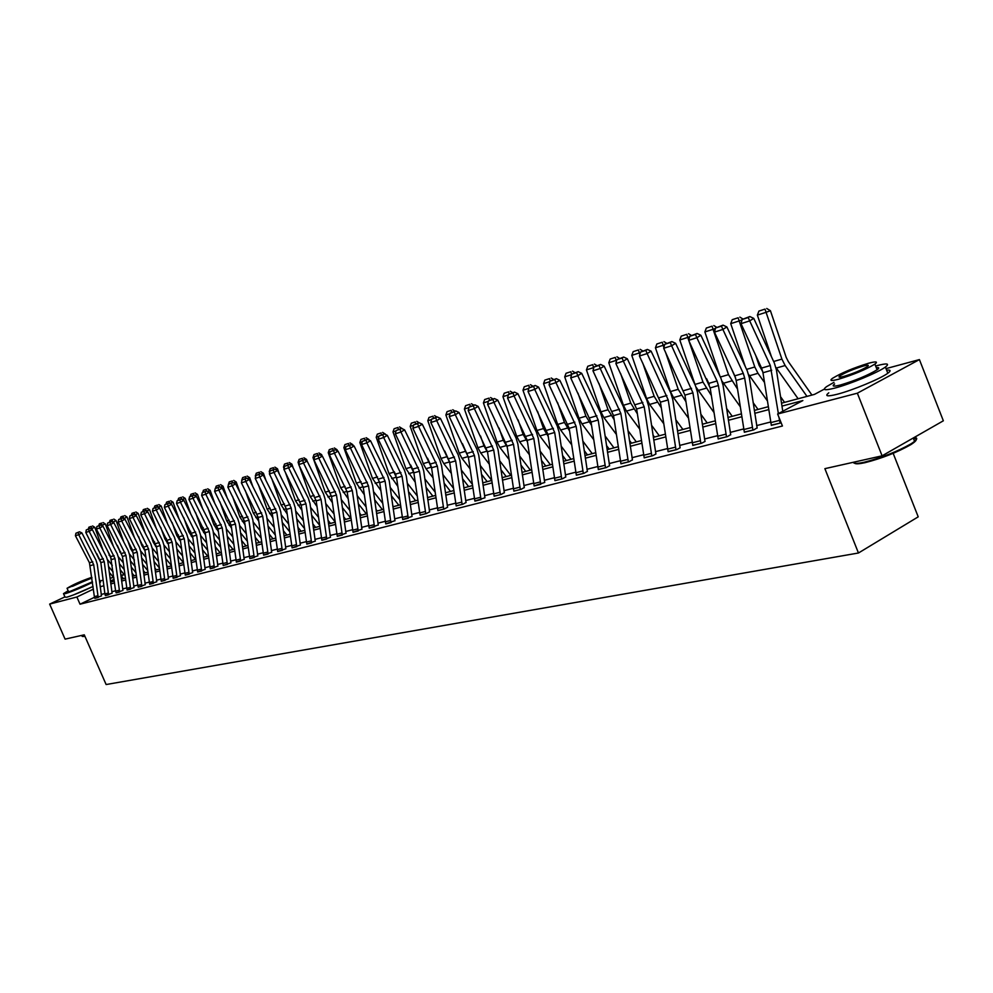 <?xml version="1.0" encoding="UTF-8"?>
<svg xmlns="http://www.w3.org/2000/svg" width="993" height="993" viewBox="0 0 993 993"><rect width="100%" height="100%" fill="white"/><g stroke="black" fill="none" stroke-linecap="round" stroke-linejoin="round"><path stroke-width="1.49" d="M893.166 453.329L918.215 516.844L858.461 553.002L106.127 684.537L84.268 634.825L65.091 639.132L49.65 604.104L64.917 596.88M100.032 581.004L103.123 580.173M110.062 578.286L113.487 577.367M120.873 575.369L124.15 574.488M886.004 368.626L919.419 359.59L857.356 393.191L777.631 414.007L802.853 400.564L781.975 406.1M857.356 393.191L882.094 455.824L943.35 420.796L919.419 359.59M94.496 597.289L80.036 604.203L782.434 426.009L777.631 414.007M770.494 422.025L756.629 425.6M743.534 428.976L730.203 432.414M717.38 435.716L704.546 439.018M692.009 442.245L679.646 445.435M667.37 448.6L655.467 451.666M643.439 454.769L631.982 457.711M620.191 460.752L609.143 463.594M597.587 466.573L586.937 469.317M575.605 472.234L565.34 474.89M554.231 477.745L544.325 480.302M533.427 483.107L523.87 485.565M513.17 488.333L503.947 490.703M493.447 493.409L484.547 495.706M474.22 498.362L465.63 500.571M455.502 503.19L447.198 505.325M437.243 507.895L429.224 509.955M419.431 512.475L411.685 514.473M402.066 516.956L394.581 518.88M385.123 521.325L377.886 523.187M368.577 525.582L361.589 527.382M352.428 529.741L345.663 531.491M336.664 533.812L330.11 535.488M321.248 537.772L314.918 539.41M306.192 541.657L300.072 543.233M291.483 545.442L285.55 546.969M277.097 549.154L271.362 550.631M263.021 552.778L257.472 554.206M249.268 556.328L243.893 557.706M235.8 559.791L230.599 561.132M222.631 563.192L217.591 564.483M209.734 566.506L204.843 567.773M197.098 569.759L192.369 570.987M184.735 572.949L180.155 574.128M172.621 576.077L168.189 577.218M160.754 579.13L156.46 580.235M149.124 582.121L144.966 583.201M137.729 585.063L133.695 586.106M126.558 587.943L122.648 588.948M115.61 590.761L111.824 591.741M104.861 593.529L101.199 594.472M94.844 598.32L101.46 595.912M105.357 595.564L112.085 593.181M116.144 592.883L122.921 590.413M127.067 590.016L133.968 587.571M138.275 587.223L145.239 584.691M149.645 584.232L156.745 581.737M161.313 581.327L168.475 578.733M173.179 578.298L180.441 575.667M185.269 575.121L192.692 572.613M197.644 571.956L205.141 569.337M210.268 568.728L217.889 566.072M223.214 565.514L230.935 562.82M236.359 562.063L244.191 559.332M249.826 558.612L257.783 555.844M263.592 555.087L271.672 552.282M277.668 551.487L285.91 548.732M292.066 547.813L300.432 545.02M306.787 544.04L315.24 541.123M321.844 540.192L330.483 537.325M337.26 536.245L345.998 533.241M353.036 532.211L361.924 529.157M369.197 528.077L378.221 524.974M385.743 523.845L394.929 520.692M402.686 519.5L412.083 516.422M420.064 515.057L426.345 513.58L429.572 511.817M437.876 510.501L444.318 508.987L447.558 507.212M456.147 505.834L462.738 504.283L466.002 502.483M474.877 501.043L484.969 497.766M494.104 496.115L501.055 494.489L504.32 492.665M513.84 491.063L520.977 489.388L524.254 487.551M534.097 485.887L544.772 482.449M554.913 480.562L562.448 478.787L565.737 476.925M576.3 475.088L584.045 473.276L587.347 471.377M598.283 469.453L606.251 467.591L609.553 465.692M620.898 463.669L629.09 461.757L632.392 459.833M644.159 457.723L652.587 455.75L655.963 453.987M668.09 451.592L676.767 449.568L680.143 447.793M692.742 445.286L701.679 443.201L705.055 441.413M718.125 438.794L727.335 436.635L730.637 434.661M744.291 432.092L753.786 429.882L757.088 427.884M771.263 425.19L781.168 422.844M882.094 455.824L824.885 468.659L858.461 553.002M80.036 604.203L76.871 597.004L49.65 604.104M93.057 586.466L73.221 595.03M93.404 589.147L76.871 597.004M768.607 409.65L754.754 413.311M741.684 416.775L728.365 420.3M715.568 423.701L702.759 427.089M690.222 430.416L677.896 433.68M665.62 436.932L653.742 440.073M641.726 443.263L630.282 446.291M618.515 449.407L607.48 452.336M595.949 455.39L585.311 458.207M573.991 461.199L563.751 463.917M552.642 466.859L542.761 469.478M531.863 472.37L522.33 474.89M511.643 477.72L502.433 480.165M491.945 482.946L483.057 485.304M472.755 488.035L464.165 490.306M454.049 492.987L445.758 495.184M435.815 497.816L427.809 499.938M418.028 502.52L410.295 504.581M400.688 507.125L393.216 509.099M383.77 511.606L376.533 513.518M367.249 515.988L360.26 517.837M351.112 520.258L344.36 522.045M335.361 524.428L328.832 526.166M319.982 528.499L313.651 530.175M304.938 532.484L298.819 534.11M290.241 536.381L284.321 537.945M275.88 540.192L270.146 541.706M261.829 543.916L256.281 545.38M248.076 547.553L242.714 548.98M234.633 551.115L229.433 552.493M221.476 554.603L216.437 555.931M208.592 558.016L203.714 559.307M195.981 561.355L191.264 562.609M183.631 564.632L179.063 565.836M171.528 567.835L167.097 569.014M159.674 570.975L155.392 572.117M148.069 574.053L143.911 575.158M136.686 577.07L132.652 578.137M125.528 580.024L121.618 581.054M114.58 582.928L110.794 583.921M103.855 585.771L100.181 586.739M781.528 403.17L814.459 394.395L824.314 389.144M110.558 582.084L114.344 581.079M121.382 579.204L125.279 578.162M132.404 576.263L136.438 575.195M143.662 573.259L147.82 572.154M155.131 570.205L159.426 569.063M166.849 567.077L171.28 565.898M178.802 563.9L183.37 562.671M191.004 560.635L195.72 559.382M203.453 557.321L208.319 556.018M216.176 553.933L221.203 552.592M229.16 550.47L234.36 549.079M242.441 546.92L247.803 545.492M255.995 543.308L261.544 541.83M269.86 539.609L275.595 538.082M284.035 535.835L289.956 534.259M298.533 531.963L304.652 530.336M313.354 528.015L319.684 526.327M328.522 523.969L335.063 522.219M344.05 519.823L350.814 518.023M359.95 515.59L366.926 513.729M376.223 511.246L383.447 509.322M392.893 506.802L400.365 504.816M409.972 502.247L417.705 500.187M427.474 497.58L435.48 495.445M445.423 492.801L453.702 490.592M463.83 487.886L472.407 485.602M482.71 482.859L491.585 480.488M502.073 477.683L511.283 475.237M521.97 472.383L531.503 469.838M542.389 466.933L552.269 464.302M563.366 461.348L573.619 458.617M584.927 455.601L595.552 452.758M607.095 449.68L618.118 446.751M629.885 443.61L641.329 440.557M653.344 437.354L665.211 434.189M677.474 430.912L689.812 427.623M702.324 424.247L715.146 420.871M727.931 417.457L741.25 413.907M754.32 410.419L768.16 406.733M124.187 574.525L121.183 575.952M114.108 579.316L110.422 581.066M98.208 597.463L94.832 598.295L94.372 596.644L89.444 562.758L75.431 535.736L78.732 534.681L78.236 532.484L79.49 531.789L75.927 533.229L78.236 532.484M101.485 595.974L97.277 564.334L95.924 560.015L81.885 532.931L78.732 534.681L93.69 564.669L98.195 597.438M81.885 532.931L79.49 531.789M75.927 533.229L75.431 535.736M123.455 578.658L120.91 575.617M112.283 565.34L107.529 559.667M103.198 550.581L94.807 527.345L91.443 528.561L91.704 529.294M108.522 566.494L113.152 572.005M96.83 553.734L100.777 562.237M109.292 572.365L113.922 577.876M91.257 526.427L88.923 527.184L91.257 526.427L91.443 528.561L90.698 528.81M88.352 528.946L88.923 527.184M92.597 525.942L94.807 527.345M84.976 636.414L82.506 636.476M82.096 636.327L84.815 636.079M68.145 590.785L63.49 593.64L65.277 593.653C72.489 591.406 81.575 587.657 92.523 582.394M63.626 593.951L65.041 597.153L66.829 597.19C73.556 595.142 82.295 591.555 93.057 586.441M92.448 581.799L69.771 591.53L68.48 591.53L67.152 588.501M91.865 577.33L91.269 577.492C80.967 581.104 72.899 584.703 67.052 588.29L91.952 577.988M72.439 586.354L88.079 579.391L72.439 586.354M99.685 582.841L100.392 581.824M913.473 438.521C917.855 438.67 916.973 440.706 910.854 444.641C897.225 452.336 881.921 458.356 864.928 462.701C859.206 463.942 855.78 464.141 854.663 463.272M853.347 462.279C853.595 463.756 857.195 463.756 864.133 462.254C881.548 457.798 897.238 451.629 911.202 443.734L914.59 441.376C917.544 438.918 917.408 437.615 914.168 437.491M833.983 382.33L826.399 386.749C822.018 390.175 824.811 390.621 834.765 388.102C849.946 384.179 878.209 372.437 885.384 367.05C890.051 363.438 887.121 362.991 876.596 365.747L875.627 366.007M828.795 392.806C824.426 396.257 827.231 396.741 837.211 394.258C852.391 390.398 880.654 378.656 887.816 373.231C891.168 370.737 890.771 369.719 886.612 370.178M876.273 367.646C879.227 367.298 879.5 368.018 877.104 369.781C867.882 375.329 855.755 380.381 840.711 384.924C833.475 386.761 831.451 386.438 834.641 383.956M868.614 363.227C853.471 367.894 841.406 372.934 832.419 378.37C829.229 380.828 831.253 381.126 838.464 379.264C853.508 374.684 865.648 369.632 874.883 364.108C878.222 361.539 876.124 361.253 868.614 363.227M843.876 376.384C853.583 373.43 861.403 370.166 867.323 366.616C869.458 364.977 868.118 364.791 863.302 366.057C853.558 369.048 845.775 372.301 839.954 375.813C837.893 377.414 839.197 377.601 843.876 376.384M104.91 593.926L108.336 593.044L108.796 594.72L105.382 595.601L104.91 593.926L100.839 562.621L85.795 532.434L89.159 531.354L88.65 529.145L89.916 528.437L86.292 529.902L88.65 529.145M112.11 593.243L107.852 561.306L106.487 556.949L92.337 529.592L89.159 531.354L104.24 561.641L108.336 593.044M92.337 529.592L89.916 528.437M86.292 529.902L85.795 532.434M119.632 591.989L116.131 592.846L115.66 591.17L110.608 556.626L96.358 529.058L99.797 527.966L99.275 525.731L100.554 525.024L96.88 526.501L99.275 525.731M122.946 590.475L118.639 558.227L117.248 553.821L102.987 526.191L99.797 527.966L115.002 558.562L119.619 591.965M102.987 526.191L100.554 525.024M96.88 526.501L96.358 529.058M134.216 575.779L131.995 573.135M123.256 562.683L118.378 556.862M113.438 546.423L105.332 523.969L101.956 525.198L102.18 525.793M119.346 563.701L124.137 569.411M106.996 549.613L111.514 559.419M120.141 569.709L124.919 575.406M101.758 523.038L99.387 523.808L101.758 523.038L101.336 525.396M98.791 525.582L99.387 523.808M103.111 522.554L105.332 523.969M145.189 572.862L143.315 570.603M134.44 559.978L129.438 553.995M123.864 542.141L116.069 520.531L112.842 522.231M130.393 560.859L135.333 566.767M117.335 545.393L122.449 556.539M131.188 566.991L136.14 572.911M112.47 519.587L110.049 520.369L112.47 519.587L112.184 521.921M109.453 522.169L110.049 520.369M113.823 519.091L116.069 520.531M127.104 590.078L122.437 556.428L107.145 525.632L110.645 524.515L110.111 522.256L111.39 521.536L107.654 523.05L110.111 522.256M134.005 587.645L129.624 555.075L128.234 550.631L113.86 522.715L110.645 524.515L125.974 555.41L130.642 589.134L127.079 590.053M113.86 522.715L111.39 521.536M107.654 523.05L107.145 525.632M141.9 586.292L138.263 587.186L137.791 585.473L132.615 550.259L118.13 522.119L121.705 520.99L121.158 518.718L122.449 517.986L118.663 519.513L121.158 518.718M145.276 584.753L140.845 551.872L139.442 547.379L124.932 519.178L121.705 520.99L137.158 552.207L141.887 586.267M124.932 519.178L122.449 517.986M118.663 519.513L118.13 522.119M149.682 584.306L144.891 549.985L129.338 518.557L132.988 517.39L132.429 515.094L133.732 514.374L129.884 515.913L132.429 515.094M156.77 581.811L152.289 548.595L150.862 544.052L136.24 515.566L132.988 517.39L148.578 548.93L153.381 583.363M136.24 515.566L133.732 514.374M129.884 515.913L129.338 518.557M156.373 569.87L154.846 568.046M145.847 557.234L140.708 551.053M134.489 537.747L127.03 517.018L123.728 518.607M141.651 557.967L146.753 564.086M127.886 541.061L130.691 548.856L133.596 553.597M142.471 564.247L147.585 570.367M123.38 516.062L120.91 516.856L123.38 516.062L123.244 518.371M120.314 518.681L120.91 516.856M124.746 515.566L127.03 517.018M167.78 566.829L166.625 565.451M157.49 554.442L152.202 548.062M145.313 533.241L138.188 513.431L134.825 514.895M153.133 555.013L158.408 561.368M138.623 536.617L141.862 545.591L144.978 550.619M153.977 561.442L159.252 567.785M134.514 512.475L131.995 513.282L134.514 512.475L134.539 514.759M131.386 515.119L131.995 513.282M135.892 511.978L138.188 513.431M179.423 563.726L178.653 562.808M169.381 551.599L163.919 545.008M156.348 528.624L149.583 509.781L146.145 511.11M164.85 552.021L170.312 558.6M149.571 532.037L153.257 542.277L156.584 547.577M165.719 558.6L171.181 565.178M145.872 508.813L143.315 509.632L145.872 508.813L146.058 511.06M142.694 511.494L143.315 509.632M147.262 508.304L149.583 509.781M181.52 548.719L175.873 541.893L180.478 575.741M167.594 523.857L161.214 506.058L157.8 507.286M176.816 548.968L182.451 555.795M160.729 527.345L164.875 538.889L168.438 544.487M177.71 555.708L183.345 562.522M157.465 505.077L154.846 505.921L157.465 505.077L157.713 507.249M154.213 507.82L154.846 505.921M158.868 504.568L161.214 506.058M193.908 545.802L188.074 538.715M179.063 518.979L173.067 502.247L169.791 503.439M189.03 545.865L194.851 552.94M172.112 522.529L176.742 535.438L180.54 541.346M189.948 552.753L195.472 559.444M169.294 501.254L166.613 502.123L169.294 501.254L169.53 503.314M165.955 504.096L166.613 502.123M170.697 500.745L173.067 502.247M206.556 542.823L200.536 535.475M190.755 513.952L185.17 498.362L182.029 499.516M201.505 542.699L207.525 550.035M183.705 517.564L188.844 531.9L192.89 538.132M202.448 549.762L207.723 556.179M181.359 497.356L178.628 498.238L181.359 497.356L181.595 499.305M177.946 500.298L178.628 498.238M182.774 496.848L185.17 498.362M219.49 539.795L213.259 532.186M202.671 508.776L197.533 494.402L194.541 495.495M214.24 539.472L220.471 547.081M195.534 512.462L201.207 528.301L205.501 534.867M215.208 546.721L220.235 552.84M193.685 493.384L190.904 494.291L193.685 493.384L193.908 495.197M190.184 496.413L190.904 494.291M195.112 492.876L197.533 494.402M232.697 536.729L226.255 528.835M214.836 503.463L210.156 490.356L207.301 491.398M227.248 536.195L233.69 544.09M207.599 507.212L213.818 524.627L218.386 531.553M228.241 543.618L233.007 549.439M206.271 489.326L203.428 490.244L206.271 489.326L206.494 491.001L202.249 492.702L206.494 491.001L209.163 492.28L224.567 522.653L226.069 527.482L230.885 562.708M202.684 492.454L203.428 490.244M207.711 488.804L210.156 490.356M246.202 533.601L239.536 525.409M227.236 497.977L223.053 486.222L220.359 487.203M240.542 532.856L247.207 541.048M219.9 501.8L226.714 520.866L231.543 528.164M241.56 540.465L246.041 545.964M219.13 485.18L216.213 486.123L219.13 485.18L219.354 486.88M215.444 488.407L216.213 486.123M220.57 484.658L223.053 486.222M259.992 530.436L253.103 521.921M239.896 492.342L236.21 482.002L233.69 482.921M254.121 529.455L261.022 537.945M232.461 496.239L239.872 517.03L244.998 524.714M255.176 537.25L259.372 542.414M232.263 480.947L229.284 481.903L232.263 480.947L232.499 482.66M228.34 484.683L229.284 481.903M233.715 480.413L236.21 482.002M274.105 527.209L266.98 518.371M252.818 486.52L249.677 477.683L247.319 478.552M268.011 525.98L275.148 534.805M245.271 490.505L253.327 513.12L258.751 521.188M269.103 533.986L272.976 538.777M245.681 476.615L242.64 477.596L245.681 476.615L245.916 478.341M241.684 480.413L242.64 477.596M247.133 476.081L249.677 477.683M288.541 523.932L281.168 514.759M266 480.525L263.43 473.276L261.246 474.071M282.211 522.442L289.596 531.603M258.354 484.596L267.08 509.111L272.802 517.614M283.328 530.659L286.89 535.066M255.809 475.883L255.598 476.839M259.384 472.196L256.281 473.202L259.384 472.196L259.645 473.934M255.313 476.044L256.281 473.202M260.861 471.663L263.43 473.276M303.312 520.593L295.678 511.072M279.467 474.344L277.481 468.77L275.495 469.49M296.733 518.842L304.379 528.363M271.71 478.502L281.131 505.015L287.188 513.964M297.888 527.271L301.102 531.28M269.972 471.34L269.252 471.576L269.662 472.755M273.41 467.678L270.233 468.696L273.41 467.678L273.671 469.428M269.252 471.576L270.233 468.696M274.887 467.132L277.481 468.77M318.43 517.204L310.511 507.311M293.22 467.976L291.868 464.153L290.068 464.811M311.591 515.168L319.498 525.061M285.339 472.209L295.492 500.832L301.897 510.241M312.783 523.832L315.65 527.407M284.47 466.698L283.502 467.008L284.06 468.572M287.747 463.048L284.507 464.091L287.747 463.048L288.02 464.823M283.502 467.008L284.507 464.091M289.236 462.502L291.868 464.153M333.896 513.766L325.704 503.488M307.259 461.385L306.564 459.436L304.988 460.02M326.796 511.432L334.989 521.697M299.265 465.717L310.188 496.55L316.941 506.442M328.025 520.332L330.508 523.435M299.29 461.944L298.074 462.328L298.769 464.302M302.406 458.319L299.092 459.387L302.406 458.319L302.704 460.119M298.074 462.328L299.092 459.387M303.908 457.773L306.564 459.436M349.735 510.265L341.257 499.578M322.104 455.998L321.62 454.62L320.243 455.117M342.362 507.609L350.666 518.061M314.471 457.078L312.981 457.55L325.22 492.168L332.345 502.57M343.628 516.757L345.713 519.389M317.412 453.478L314.011 454.571L317.412 453.478L317.723 455.291M312.981 457.55L314.011 454.571M318.927 452.932L321.62 454.62M365.958 506.715L357.17 495.594M337.421 450.834L337.012 449.68L335.87 450.102M358.299 503.724L366.343 513.89M329.999 452.1L328.236 452.659L340.611 487.687L348.121 498.635M359.603 513.133L361.278 515.23M332.767 448.526L329.291 449.643L332.767 448.526L333.077 450.363M328.236 452.659L329.291 449.643M334.293 447.967L337.012 449.68M382.578 503.103L373.467 491.535M353.098 445.547L352.776 444.628L351.87 444.963M374.622 499.752L382.379 509.608M345.912 446.999L343.863 447.657L356.35 483.094L364.27 494.613M375.962 509.434L377.203 510.985M348.481 443.461L344.919 444.603L348.481 443.461L348.816 445.311M343.863 447.657L344.919 444.603M350.02 442.903L352.776 444.628M399.608 499.429L390.175 487.389M369.148 440.11L368.254 439.688M391.341 495.706L398.801 505.226M362.197 441.773L359.851 442.53L372.474 478.403L380.815 490.505M392.731 505.66L393.501 506.641M364.58 438.273L360.931 439.44L364.58 438.273L364.915 440.135M359.851 442.53L360.931 439.44M366.119 437.702L368.912 439.452M160.816 579.552L164.59 578.571L165.074 580.334L161.3 581.302L156.472 546.671L140.783 514.908L144.494 513.729L143.923 511.407L145.239 510.675L141.329 512.239L143.923 511.407M168.5 578.807L163.957 545.256L162.529 540.664L147.771 511.891L144.494 513.729L160.233 545.591L164.59 578.571M147.771 511.891L145.239 510.675M141.329 512.239L140.783 514.908M177.039 577.318L173.167 578.261L168.276 543.283L152.463 511.184L156.249 509.98L155.665 507.646L156.981 506.902L153.009 508.49L155.665 507.646M177.027 577.281L172.112 542.178L156.249 509.98L159.55 508.131L174.42 537.213L175.873 541.843M159.55 508.131L156.981 506.902M153.009 508.49L152.463 511.184M189.241 574.19L185.294 575.17L180.329 539.832L164.379 507.386L168.251 506.157L167.643 503.799L168.971 503.054L164.937 504.667L167.643 503.799M189.229 574.165L184.251 538.702L168.251 506.157L171.566 504.283L186.572 533.688L188.037 538.367L192.654 572.502M171.566 504.283L168.971 503.054M164.937 504.667L164.379 507.386M201.691 571.012L197.657 572.005L192.642 536.294L176.543 503.513L180.49 502.259L179.882 499.876L181.222 499.119L177.114 500.757L179.882 499.876M205.179 569.411L200.449 534.817L198.972 530.088L183.842 500.373L180.49 502.259L196.639 535.153L201.678 570.975M183.842 500.373L181.222 499.119M177.114 500.757L176.543 503.513M210.305 568.803L205.203 532.695L188.968 499.553L193.002 498.263L192.369 495.867L193.722 495.11L189.551 496.773L192.369 495.867M217.914 566.147L213.123 531.181L211.633 526.402L196.366 496.363L193.002 498.263L209.287 531.528L214.401 567.723L210.293 568.778M196.366 496.363L193.722 495.11M189.551 496.773L188.968 499.553M227.409 564.434L223.202 565.476L218.038 529.008L201.653 495.507L205.774 494.204L205.141 491.771M209.163 492.28L205.774 494.204L222.209 527.817L227.397 564.409M202.249 492.702L201.653 495.507M236.396 562.137L231.158 525.26L214.625 491.386L218.832 490.033L218.175 487.588L219.54 486.818L215.22 488.531L218.175 487.588M244.228 559.407L239.301 523.696L237.786 518.805L222.246 488.109L218.832 490.033L235.415 524.031L240.678 561.045M222.246 488.109L219.54 486.818M215.22 488.531L214.625 491.386M254.245 557.582L249.851 558.662L244.551 521.412L227.869 487.153L232.176 485.788L231.493 483.318L232.871 482.536L228.489 484.286L231.493 483.318M257.82 555.931L252.818 519.823L251.291 514.883L235.602 483.839L232.176 485.788L248.908 520.158L254.233 557.545M235.602 483.839L232.871 482.536M228.489 484.286L227.869 487.153M268.11 554.032L263.617 555.149L258.242 517.49L241.411 482.846L245.817 481.444L245.122 478.949L246.5 478.154L242.031 479.929L245.122 478.949M271.71 552.369L266.633 515.876L265.094 510.886L249.268 479.482L245.817 481.444L262.698 516.211L268.098 553.995M249.268 479.482L246.5 478.154M242.031 479.929L241.411 482.846M277.705 551.574L272.243 513.468L255.251 478.44L259.756 477L259.049 474.48L260.439 473.686L255.896 475.486L259.049 474.48M282.285 550.407L276.799 512.165L259.756 477L263.232 475.014L279.194 506.778L280.771 511.829L285.86 548.608M263.232 475.014L260.439 473.686M255.896 475.486L255.251 478.44M292.103 547.9L286.555 509.372L269.413 473.922L274.018 472.457L273.286 469.912L274.689 469.106L270.059 470.943L273.286 469.912M296.783 546.709L291.21 508.031L274.018 472.457L277.519 470.459L293.63 502.595L295.206 507.696L300.382 544.896M277.519 470.459L274.689 469.106M270.059 470.943L269.413 473.922M306.825 544.139L301.202 505.164L283.886 469.304L288.603 467.802L287.858 465.233L289.261 464.426L284.557 466.288L287.858 465.233M315.29 541.21L309.99 503.476L308.389 498.3L292.128 465.791L288.603 467.802L305.968 503.799L311.616 542.91M292.128 465.791L289.261 464.426M284.557 466.288L283.886 469.304M321.881 540.291L316.184 500.869L298.707 464.587L303.535 463.048L302.753 460.454L304.181 459.635L299.389 461.534L302.753 460.454M321.869 540.254L326.771 539L321.049 499.479L303.535 463.048L307.073 461.013L323.495 493.918L325.108 499.144L330.433 537.188M307.073 461.013L304.181 459.635M299.389 461.534L298.707 464.587M337.297 536.344L331.513 496.475L313.875 459.759L318.803 458.183L318.021 455.551L319.448 454.732L314.558 456.668L318.021 455.551M346.036 533.34L340.574 494.713L338.948 489.425L322.377 456.135L318.803 458.183L336.49 495.048L342.312 535.066M322.377 456.135L319.448 454.732M314.558 456.668L313.875 459.759M353.074 532.31L347.202 491.982L329.391 454.806L334.442 453.205L333.636 450.549L335.075 449.717L330.098 451.678L333.636 450.549M361.961 529.257L356.413 490.182L354.762 484.832L338.042 451.132L334.442 453.205L352.304 490.517L358.212 530.994M338.042 451.132L335.075 449.717M330.098 451.678L329.391 454.806M374.498 526.836L369.222 528.139L363.264 487.364L345.291 449.742L350.467 448.091L349.623 445.41L351.075 444.579L346.011 446.577L349.623 445.41M378.271 525.086L372.636 485.54L370.972 480.128L354.079 446.006L350.467 448.091L368.502 485.875L374.485 526.799M354.079 446.006L351.075 444.579M346.011 446.577L345.291 449.742M385.197 521.821L390.584 520.431L391.155 522.541L385.768 523.919L379.723 482.648L361.564 444.554L366.864 442.866L366.007 440.16L367.472 439.316L362.296 441.351L366.007 440.16M394.978 520.804L389.244 480.786L387.555 475.312L370.513 440.755L366.864 442.866L385.085 481.108L390.584 520.431M370.513 440.755L367.472 439.316M362.296 441.351L361.564 444.554M408.26 518.209L402.724 519.575L396.579 477.819L378.246 439.241L383.683 437.516L382.801 434.773L384.266 433.929L378.991 435.989L382.801 434.773M408.247 518.172L402.066 476.243L383.683 437.516L387.344 435.381L404.561 470.372L406.274 475.92L412.021 516.273M387.344 435.381L384.266 433.929M378.991 435.989L378.246 439.241M420.113 515.181L413.858 472.867L395.338 433.792L400.911 432.017L400.005 429.249L401.482 428.393L396.108 430.503L400.005 429.249M429.621 511.929L423.713 470.93L421.988 465.307L404.598 429.87L400.911 432.017L419.48 471.253L425.774 513.729M404.598 429.87L401.482 428.393M396.108 430.503L395.338 433.792M437.925 510.625L431.57 467.79L412.865 428.219L418.574 426.394L417.643 423.589L419.133 422.733L413.647 424.88L417.643 423.589M447.607 507.324L441.6 465.816L439.849 460.119L422.286 424.222L418.574 426.394L437.342 466.127L443.734 509.136M422.286 424.222L419.133 422.733M413.647 424.88L412.865 428.219M456.197 505.958L449.73 462.577L430.838 422.484L436.697 420.622L435.728 417.792L437.23 416.911L431.632 419.108L435.728 417.792M466.052 502.607L459.933 460.566L458.17 454.806L440.433 418.438L436.697 420.622L455.65 460.876L462.142 504.432M440.433 418.438L437.23 416.911M431.632 419.108L430.838 422.484M481.034 499.603L474.915 501.13L468.361 457.239L449.27 416.613L455.278 414.702L454.298 411.834L455.799 410.953L450.09 413.187L454.298 411.834M481.022 499.566L474.431 455.489L455.278 414.702L459.039 412.492L476.963 449.345L478.75 455.179L484.894 497.592M459.039 412.492L455.799 410.953M450.09 413.187L449.27 416.613M494.154 496.252L487.476 451.753L468.187 410.581L474.356 408.619L473.338 405.727L474.853 404.834L469.031 407.105L473.338 405.727M504.382 492.789L498.052 449.655L496.239 443.747L478.142 406.385L474.356 408.619L493.707 449.966L500.422 494.651M478.142 406.385L474.853 404.834M469.031 407.105L468.187 410.581M513.89 491.2L507.088 446.13L487.613 404.399L493.943 402.376L492.9 399.447L494.415 398.553L488.469 400.874L492.9 399.447M524.304 487.687L517.862 443.995L516.037 438L497.754 400.129L493.943 402.376L513.493 444.293L520.332 489.561M497.754 400.129L494.415 398.553M488.469 400.874L487.613 404.399M534.16 486.024L527.233 440.346L507.547 398.044L514.051 395.971L512.984 393.005L514.511 392.098L508.428 394.469L512.984 393.005M540.763 484.336L533.812 438.472L514.051 395.971L517.887 393.7L536.369 432.092L538.218 438.174L544.698 482.263M517.887 393.7L514.511 392.098M508.428 394.469L507.547 398.044M561.765 478.961L554.95 480.662L547.925 434.413L528.04 391.515L534.718 389.38L533.613 386.389L535.153 385.47L528.934 387.891L533.613 386.389M565.799 477.062L559.121 432.191L557.247 426.022L538.566 387.096L534.718 389.38L554.677 432.476L561.753 478.924M538.566 387.096L535.153 385.47M528.934 387.891L528.04 391.515M583.35 473.45L576.35 475.188L569.188 428.318L549.079 384.812L555.956 382.615L554.814 379.587L556.365 378.668L549.998 381.126L554.814 379.587M587.409 471.538L580.595 426.047L578.696 419.791L559.829 380.307L555.956 382.615L576.126 426.332L583.325 473.413M559.829 380.307L556.365 378.668M549.998 381.126L549.079 384.812M598.357 469.615L591.046 422.05L570.727 377.911L577.789 375.664L576.61 372.598L578.162 371.655L571.67 374.175L576.61 372.598M609.615 465.854L602.677 419.729L600.753 413.386L581.687 373.331L577.789 375.664L598.183 420.002L605.531 467.777M581.687 373.331L578.162 371.655M571.67 374.175L570.727 377.911M620.96 463.83L613.525 415.608L592.982 370.823L600.244 368.502L599.027 365.399L600.591 364.456L593.938 367.038L599.027 365.399M632.454 459.995L625.391 413.225L623.443 406.807L604.166 366.144L600.244 368.502L620.861 413.498L628.333 461.906L620.948 463.793M604.166 366.144L600.591 364.456M593.938 367.038L592.982 370.823M644.221 457.885L636.637 408.979L615.871 363.525L623.356 361.142L622.09 358.001L623.666 357.046L616.864 359.677L622.09 358.001M651.818 455.948L644.196 406.807L623.356 361.142L627.303 358.758L646.778 400.018L648.752 406.534L655.876 453.776M627.303 358.758L623.666 357.046M616.864 359.677L615.871 363.525M675.985 449.767L668.152 451.728L660.432 402.153L639.442 356.015L647.138 353.57L645.835 350.38L647.424 349.424L640.448 352.118L645.835 350.38M675.972 449.717L668.215 399.931L647.138 353.57L651.098 351.162L670.796 393.042L672.795 399.658L680.056 447.57M651.098 351.162L647.424 349.424M640.448 352.118L639.442 356.015M692.816 445.46L684.934 395.127L663.696 348.282L671.628 345.763L670.287 342.535L671.889 341.567L664.739 344.323L670.287 342.535M700.872 443.412L692.94 392.831L671.628 345.763L675.625 343.33L695.534 385.867L697.558 392.57L704.968 441.19M675.625 343.33L671.889 341.567M664.739 344.323L663.696 348.282M417.072 495.706L407.291 483.169M394.258 471.712L396.008 475.486M408.471 491.585L415.633 500.745M378.892 436.423L376.223 437.28L388.983 473.587L397.771 486.322M381.051 432.948L377.328 434.152L381.051 432.948L381.411 434.835M376.223 437.28L377.328 434.152M382.615 432.377L385.433 434.152M434.984 491.907L424.83 478.862M410.705 465.047L413.51 471.241M426.034 487.377L432.861 496.14M396.008 430.95L393.005 431.905L405.901 468.659L415.148 482.052M397.945 427.499L394.122 428.74L397.945 427.499L398.317 429.41M393.005 431.905L394.122 428.74M399.509 426.928L402.376 428.715M453.342 488.059L442.816 474.468M427.549 458.17L431.372 466.722M444.045 483.082L450.512 491.436M413.547 425.327L410.196 426.394L423.229 463.607L425.972 468.696L432.973 477.695M415.248 421.926L411.325 423.192L415.248 421.926L415.633 423.85M410.196 426.394L411.325 423.192M416.824 421.342L419.071 422.745M472.196 484.15L461.273 469.974M444.79 451.033L449.63 462.006M462.515 478.7L468.622 486.607M431.533 419.555L427.809 420.747L440.991 458.431L443.772 463.582L451.244 473.251M432.985 416.204L428.964 417.494L432.985 416.204L433.395 418.152M427.809 420.747L428.964 417.494M434.574 415.62L436.846 417.035M491.547 480.19L480.202 465.407M462.44 443.66L468.336 457.14M481.468 474.232L487.178 481.667M449.978 413.647L445.882 414.962L459.213 453.131L462.006 458.344L469.999 468.721M451.182 410.332L447.061 411.661L451.182 410.332L451.604 412.306M445.882 414.962L447.061 411.661M452.771 409.749L455.079 411.189M510.812 475.362L499.64 460.727M480.525 436.001L483.976 445.907L487.526 452.138M500.931 469.677L506.207 476.59M468.919 407.577L464.414 409.017L477.894 447.682L480.724 452.969L489.239 464.103M469.838 404.312L465.605 405.678L469.838 404.312L470.297 406.36M464.414 409.017L465.605 405.678M471.439 403.729L473.785 405.181M530.361 470.148L519.6 455.961M499.069 428.07L503.302 440.271L507.224 447.036M520.903 465.022L525.731 471.377M488.345 401.346L483.43 402.922L497.059 442.096L499.913 447.446L508.999 459.374M488.99 398.143L484.646 399.534L488.99 398.143L489.475 400.278M483.43 402.922L484.646 399.534M490.604 397.548L492.975 399.012M550.432 464.798L540.093 451.107M518.061 419.84L523.15 434.5L527.444 441.811M541.421 460.28L545.778 466.04M508.304 394.953L502.942 396.666L516.732 436.361L519.612 441.798L529.294 454.558M508.639 391.801L504.183 393.24L508.639 391.801L509.173 394.035M502.942 396.666L504.183 393.24M510.265 391.205L512.673 392.694M571.049 459.3L561.157 446.142M537.536 411.288L543.519 428.554L548.223 436.461M562.51 455.439L566.358 460.553M528.81 388.375L522.988 390.249L536.928 430.478L539.844 435.977L550.147 449.643M528.822 385.284L524.242 386.761L528.822 385.284L529.393 387.618M522.988 390.249L524.242 386.761M530.461 384.688L532.893 386.203M592.213 453.652L582.804 441.078M557.507 402.388L564.446 422.459L569.585 430.987M584.182 450.499L587.484 454.918M549.874 381.622L543.568 383.646L557.669 424.433L560.611 430.019L571.571 444.628M549.551 378.606L544.847 380.12L549.551 378.606L550.159 381.039M543.568 383.646L544.847 380.12M551.202 377.998L553.672 379.525M613.947 447.855L605.06 435.915M577.988 393.141L585.944 416.204L591.543 425.401M606.475 445.46L609.206 449.121M571.534 374.684L564.707 376.868L578.981 418.227L581.96 423.887L593.615 439.514M570.851 371.73L566.022 373.294L570.851 371.73L571.583 374.522M564.707 376.868L566.022 373.294M572.514 371.121L575.021 372.673M636.29 441.897L627.973 430.639M599.015 383.521L608.039 409.761L614.121 419.667M629.401 440.309L631.523 443.176M592.747 364.667L587.782 366.268L592.747 364.667L593.541 367.633L586.441 369.905L600.889 411.847L603.893 417.581L616.281 434.289M586.441 369.905L587.782 366.268M594.41 364.059L596.967 365.623M659.265 435.766L651.545 425.252M616.74 360.161L616.43 361.378M620.588 373.48L630.766 403.133L637.357 413.808M652.997 435.058L654.461 437.057M615.263 357.406L610.161 359.056L615.263 357.406L616.094 360.397L608.796 362.743L623.418 405.281L626.446 411.102L639.604 428.951M608.796 362.743L610.161 359.056M616.938 356.785L619.533 358.374M682.899 429.472L675.811 419.766M640.324 352.577L639.293 352.962L639.827 354.526M642.732 363.016L654.151 396.319L661.276 407.813M677.3 429.708L678.07 430.763M638.425 349.933L633.174 351.634L638.425 349.933L639.293 352.962L631.784 355.37L646.58 398.528L649.645 404.436L663.622 423.514M631.784 355.37L633.174 351.634M640.113 349.313L642.744 350.926M707.215 422.993L700.81 414.168M664.615 344.77L663.163 345.316L663.907 347.488M665.484 352.093L678.207 389.318L685.915 401.668M662.269 342.25L656.857 343.988L662.269 342.25L663.163 345.316L655.442 347.786L670.424 391.577L673.515 397.585L688.36 417.966M655.442 347.786L656.857 343.988M663.957 341.617L666.626 343.255M732.238 416.315L726.566 408.446M709.25 384.44L706.656 378.78M689.651 336.726L687.752 337.434L688.708 340.251M688.857 340.673L702.982 382.094L711.298 395.388M696.118 387.233L713.843 412.306M686.808 334.331L681.235 336.13L686.808 334.331L687.752 337.434L679.795 339.978L695.336 385.433M679.795 339.978L681.235 336.13M688.521 333.698L691.265 335.373M718.2 438.98L710.169 387.891L688.695 340.326L696.863 337.719L695.472 334.455L697.086 333.474L689.763 336.292L695.472 334.455M730.711 434.847L723.065 385.284L721.005 378.47L700.872 335.262L696.863 337.719L717.045 380.977L718.411 385.532L726.504 436.858M700.872 335.262L697.086 333.474M689.763 336.292L688.695 340.326M758.019 409.439L753.128 402.624M735.689 378.271L730.873 367.435M715.432 328.435L713.073 329.316L728.502 374.659L737.451 388.946M722.097 381.213L740.133 406.522M712.093 326.176L706.346 328.025L712.093 326.176L713.073 329.316L704.869 331.947L719.913 376.124M704.869 331.947L706.346 328.025M713.806 325.543L716.698 327.305M752.93 430.106L744.353 432.24L736.161 380.443L734.783 375.838L714.451 332.121L722.879 329.428L721.439 326.126L723.053 325.133L715.543 328.025L721.439 326.126M757.163 428.082L749.343 377.762L747.257 370.836L726.901 326.958L722.879 329.428L743.273 373.38L744.663 377.998L752.905 430.056M726.901 326.958L723.053 325.133M715.543 328.025L714.451 332.121M784.569 402.364L780.535 396.679M762.785 371.73L759.074 365.312L755.76 355.544M742.032 319.883L739.164 320.95L754.792 367L757.994 373.318L764.436 382.355M748.623 374.485L767.229 400.638M738.147 317.772L732.226 319.684L738.147 317.772L739.164 320.95L730.724 323.656L745.309 366.64M730.724 323.656L732.226 319.684M739.872 317.127L742.925 319.001M771.35 425.389L762.972 372.747L761.569 368.08L741.014 323.656L749.69 320.888L748.213 317.537L749.827 316.544L742.131 319.485L748.213 317.537M778.375 413.609L770.332 365.548L749.69 320.888L753.749 318.381L774.329 362.979L776.439 370.004L782.769 411.276M780.163 423.13L778.934 417.271M753.749 318.381L749.827 316.544M742.131 319.485L741.014 323.656M811.939 395.065L788.368 361.675L786.208 357.406L770.419 310.71L766.075 312.323L781.901 359.094L785.14 365.523L806.974 396.381M775.905 367.398L798.111 398.752M764.995 309.108L758.9 311.082L764.995 309.108L766.075 312.323L757.361 315.116L771.462 356.76M757.361 315.116L758.9 311.082M766.733 308.463L770.419 310.71M90.351 565.625L93.69 564.669M89.444 562.758L92.783 561.79M94.372 596.644L97.736 595.775M99.077 558.066L98.456 558.24M100.839 562.621L104.24 561.641M99.933 559.717L103.334 558.736M111.526 559.556L115.002 558.562M110.608 556.626L114.083 555.621M115.66 591.17L119.148 590.264M109.751 554.95L108.994 555.174M120.637 551.785L119.743 552.046M122.437 556.428L125.974 555.41M121.506 553.473L125.044 552.443M126.608 588.34L130.17 587.434M133.558 553.238L137.158 552.207M132.615 550.259L136.227 549.203M137.791 585.473L141.416 584.542M149.67 584.281L153.369 583.325M144.891 549.985L148.578 548.93M143.948 546.969L147.634 545.902M149.186 582.543L152.885 581.588M131.734 548.546L130.691 548.856M143.066 545.244L141.862 545.591M144.804 549.452L144.171 549.638M154.623 541.88L153.257 542.277M156.385 546.125L155.578 546.361M166.414 538.442L164.875 538.889M168.189 542.737L167.221 543.022M178.455 534.929L176.742 535.438M180.242 539.273L179.1 539.609M190.743 531.354L188.844 531.9M192.543 535.736L191.227 536.121M203.292 527.693L201.207 528.301M205.117 532.136L203.602 532.571M216.102 523.956L213.818 524.627M217.951 528.45L216.251 528.934M229.197 520.146L226.714 520.866M231.059 524.676L229.16 525.223M242.577 516.248L239.872 517.03M244.452 520.828L242.342 521.437M256.256 512.264L253.327 513.12M258.143 516.894L255.809 517.564M270.233 508.193L267.08 509.111M272.144 512.885L269.587 513.617M284.532 504.022L281.131 505.015M286.456 508.764L283.663 509.57M299.154 499.764L295.492 500.832M301.102 504.556L298.049 505.437M314.111 495.408L310.188 496.55M316.072 500.261L312.77 501.204M329.415 490.939L325.22 492.168M331.401 495.855L327.827 496.885M345.092 486.384L340.611 487.687M347.091 491.349L343.23 492.454M361.129 481.704L356.35 483.094M363.165 486.731L359.007 487.923M377.563 476.913L372.474 478.403M379.611 482.002L375.143 483.293M156.472 546.671L160.233 545.591M155.516 543.618L159.277 542.538M168.276 543.283L172.112 542.178M167.321 540.204L171.156 539.087M172.683 576.499L176.531 575.506M180.329 539.832L184.251 538.702M179.361 536.716L183.271 535.575M184.797 573.383L188.732 572.365M192.642 536.294L196.639 535.153M191.661 533.154L195.658 532M197.16 570.193L201.182 569.163M205.203 532.695L209.287 531.528M204.21 529.517L208.294 528.338M209.784 566.941L213.892 565.886M218.038 529.008L222.209 527.817M217.045 525.806L221.203 524.589M222.68 563.627L226.876 562.547M236.384 562.112L240.666 561.008M231.158 525.26L235.415 524.031M230.14 522.008L234.398 520.766M235.862 560.238L240.145 559.133M244.551 521.412L248.908 520.158M243.533 518.123L247.878 516.869M249.33 556.775L253.699 555.646M258.242 517.49L262.698 516.211M257.212 514.163L261.668 512.872M263.083 553.238L267.564 552.083M277.692 551.549L282.273 550.37M272.243 513.468L276.799 512.165M271.201 510.117L275.756 508.801M277.159 549.613L281.739 548.434M292.091 547.863L296.77 546.671M286.555 509.372L291.21 508.031M285.5 505.971L290.155 504.618M291.545 545.914L296.224 544.71M306.812 544.102L311.603 542.873M301.202 505.164L305.968 503.799M300.134 501.738L304.901 500.348M306.266 542.128L311.045 540.887M316.184 500.869L321.049 499.479M315.104 497.394L319.969 495.991M321.322 538.256L326.213 536.99M337.285 536.307L342.3 535.028M331.513 496.475L336.49 495.048M330.421 492.962L335.411 491.51M336.726 534.284L341.741 532.993M353.061 532.273L358.2 530.957M347.202 491.982L352.304 490.517M346.098 488.419L351.199 486.942M352.503 530.225L357.629 528.909M363.264 487.364L368.502 485.875M362.16 483.765L367.385 482.25M368.651 526.079L373.914 524.726M379.723 482.648L385.085 481.108M378.594 479.011L383.956 477.459M396.579 477.819L402.066 476.243M395.45 474.133L400.936 472.531M402.14 517.452L407.664 516.037M420.101 515.144L425.761 513.691M413.858 472.867L419.48 471.253M412.703 469.13L418.326 467.492M419.505 512.984L425.165 511.532M437.913 510.588L443.71 509.099M431.57 467.79L437.342 466.127M430.403 464.004L436.175 462.328M437.317 508.404L443.114 506.914M456.172 505.909L462.13 504.394M449.73 462.577L455.65 460.876M448.551 458.741L454.471 457.028M455.576 503.712L461.522 502.185M468.361 457.239L474.431 455.489M467.169 453.354L473.239 451.592M474.294 498.896L480.401 497.319M494.142 496.215L500.41 494.601M487.476 451.753L493.707 449.966M486.272 447.818L492.491 446.018M493.521 493.943L499.789 492.329M513.877 491.163L520.307 489.512M507.088 446.13L513.493 444.293M505.871 442.146L512.264 440.296M513.244 488.866L519.674 487.215M534.135 485.987L540.751 484.299M527.233 440.346L533.812 438.472M526.005 436.312L532.571 434.413M533.502 483.665L540.105 481.965M547.925 434.413L554.677 432.476M546.684 430.317L553.424 428.368M554.305 478.303L561.095 476.566M569.188 428.318L576.126 426.332M567.922 424.172L574.86 422.162M575.692 472.805L582.668 471.005M598.332 469.565L605.507 467.74M591.046 422.05L598.183 420.002M589.768 417.842L596.892 415.782M597.674 467.157L604.849 465.307M613.525 415.608L620.861 413.498M612.222 411.338L619.558 409.215M620.277 461.335L627.65 459.436M644.209 457.847L651.805 455.899M636.637 408.979L644.196 406.807M635.334 404.647L642.868 402.463M643.526 455.353L651.123 453.404M660.432 402.153L668.215 399.931M659.104 397.759L666.874 395.512M667.457 449.196L675.277 447.185M692.791 445.423L700.847 443.362M684.934 395.127L692.94 392.831M683.581 390.671L691.587 388.35M692.096 442.853L700.152 440.78M394.358 472.023L388.983 473.587M396.468 477.161L391.676 478.539M411.412 467.058L405.901 468.659M413.746 472.209L408.619 473.673M428.877 461.968L423.229 463.607M431.459 467.12L425.972 468.696M446.788 456.743L440.991 458.431M449.568 461.919L443.772 463.582M465.146 451.393L459.213 453.131M467.951 456.631L462.006 458.344M483.976 445.907L477.894 447.682M486.818 451.219L480.724 452.969M503.302 440.271L497.059 442.096M506.169 445.658L499.913 447.446M523.15 434.5L516.732 436.361M526.042 439.949L519.612 441.798M543.519 428.554L536.928 430.478M546.435 434.09L539.844 435.977M564.446 422.459L557.669 424.433M567.388 428.07L560.611 430.019M585.944 416.204L578.981 418.227M588.923 421.888L581.96 423.887M608.039 409.761L600.889 411.847M611.055 415.533L603.893 417.581M630.766 403.133L623.418 405.281M633.807 408.992L626.446 411.102M654.151 396.319L646.58 398.528M657.217 402.264L649.645 404.436M678.207 389.318L670.424 391.577M681.31 395.351L673.515 397.585M702.982 382.094L694.963 384.428M706.122 388.213L698.091 390.522M718.187 438.931L726.491 436.808M710.169 387.891L718.411 385.532M708.803 383.36L717.045 380.977M717.48 436.324L725.771 434.189M728.502 374.659L720.347 377.042M731.667 380.878L723.4 383.261M736.161 380.443L744.663 377.998M734.783 375.838L743.273 373.38M743.633 429.597L752.185 427.4M754.792 367L746.587 369.384M757.994 373.318L749.479 375.764M771.325 425.339L780.15 423.092M762.972 372.747L771.735 370.24M761.569 368.08L770.332 365.548M770.593 422.658L779.418 420.387M781.901 359.094L773.659 361.502M785.14 365.523L776.352 368.043M81.848 635.371L82.146 636.054M99.188 579.08L100.529 582.146M913.262 438L914.59 441.376M840.475 377.129L839.954 375.813M877.104 369.781L874.883 364.108M885.384 367.05L887.816 373.231M910.854 444.641L911.202 443.734"/></g></svg>
